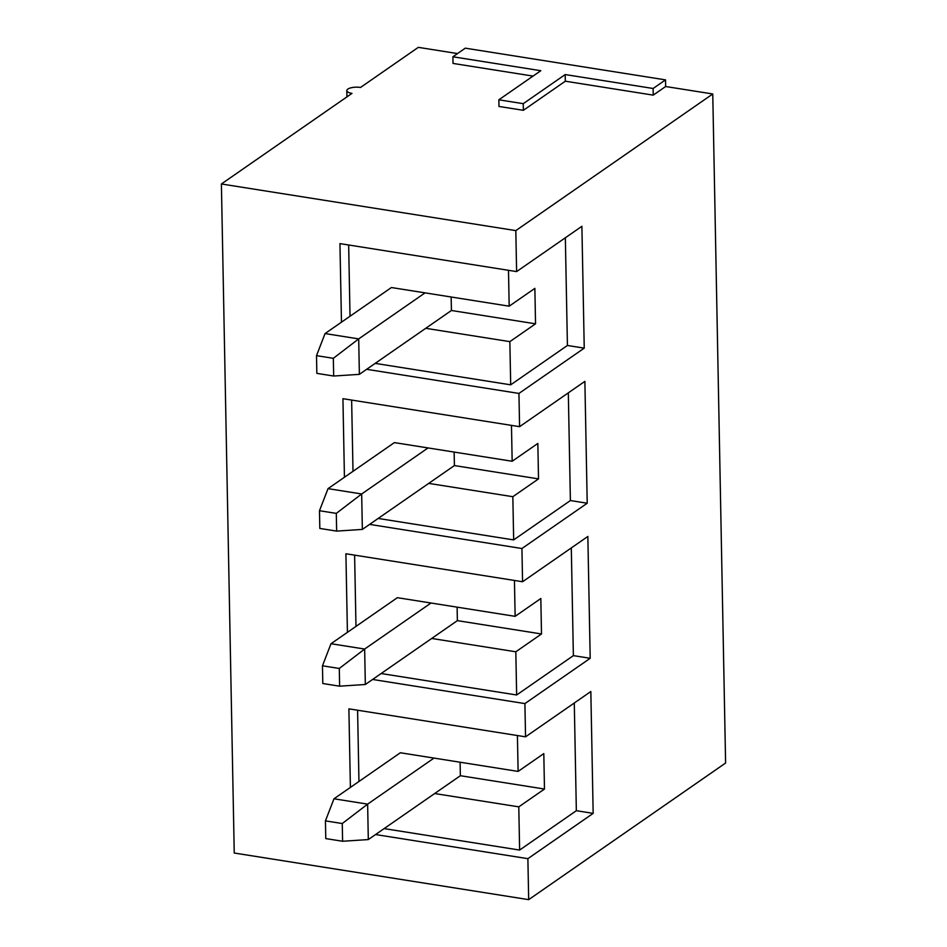 <?xml version="1.0" encoding="UTF-8"?>
<svg xmlns="http://www.w3.org/2000/svg" width="947" height="947" viewBox="0 0 947 947"><rect width="100%" height="100%" fill="white"/><g stroke="black" fill="none" stroke-linecap="round" stroke-linejoin="round"><path stroke-width="1.42" d="M339.286 668.464L322.465 665.8L322.797 683.521L339.63 686.184L339.286 668.464L364.654 649.05L431.015 603.014M515.132 616.343L397.361 597.687L331 643.723L364.654 649.05L365.329 684.492L457.377 620.64L541.506 633.969L540.82 598.516L515.132 616.343L514.446 580.452M331 643.723L322.465 665.8M339.63 686.184L365.329 684.492M342.258 823.535L325.437 820.871L325.78 838.592L342.601 841.256L342.258 823.535L367.625 804.133L433.986 758.097M518.116 771.414L400.344 752.758L333.983 798.794L367.625 804.133L368.312 839.575L460.36 775.711L544.478 789.04L543.803 753.599L518.116 771.414L517.417 735.535M333.983 798.794L325.437 820.871M342.601 841.256L368.312 839.575M336.303 513.381L319.482 510.717L319.826 528.438L336.647 531.101L336.303 513.381L361.671 493.979L428.032 447.943M428.719 483.384L512.836 496.702L538.523 478.886L537.837 443.445L512.161 461.26L394.39 442.604L328.029 488.64L361.671 493.979L362.358 529.42L454.406 465.569L454.146 452.074M328.029 488.64L319.482 510.717M336.647 531.101L362.358 529.42M333.332 358.309L316.511 355.646L316.843 373.367L333.675 376.03L333.332 358.309L358.7 338.896L425.061 292.86M425.736 328.313L509.853 341.63L535.54 323.815L534.866 288.362L509.178 306.189L391.407 287.533L325.046 333.569L358.7 338.896L359.375 374.349L451.423 310.486L451.163 296.991M325.046 333.569L316.511 355.646M333.675 376.03L359.375 374.349M451.423 310.486L535.54 323.815M665.528 79.879L653.11 88.485L565.193 74.564L523.241 103.673L498.844 99.802L540.808 70.705L452.891 56.773L465.308 48.167L665.528 79.879L665.646 86.52L712.76 93.978L725.603 763.022L528.675 899.65L234.24 853.022L221.397 183.978L351.976 93.386A9.446 3.255 178.9 0 1 346.815 90.592A9.446 3.255 178.9 0 1 360.535 87.444L418.325 47.35L457.531 53.565M665.646 86.52L653.229 95.138L565.323 81.205L523.371 110.314L498.974 106.455L498.844 99.802M533.031 76.091L453.021 63.425L452.891 56.773M712.76 93.978L515.819 230.606L221.397 183.978M528.675 899.65L527.881 858.669L375.568 834.544M527.881 858.669L593.165 813.366L590.833 691.523L525.538 736.825L348.887 708.841L350.39 787.407M525.538 736.825L524.91 703.585L372.585 679.461M524.91 703.585L590.194 658.295L587.85 536.452L522.566 581.742L345.904 553.758L347.419 632.336M522.566 581.742L521.927 548.514L369.614 524.389M521.927 548.514L587.211 503.224L584.879 381.369L519.583 426.671L342.932 398.687L344.436 477.252M519.583 426.671L518.944 393.431L366.631 369.306M518.944 393.431L584.24 348.141L581.896 226.297L516.612 271.588L339.949 243.616L341.465 322.181M516.612 271.588L515.819 230.606M457.377 620.64L457.117 607.145M590.194 658.295L573.373 655.632L516.648 694.98L381.144 673.53M516.648 694.98L515.819 651.785L541.506 633.969M573.373 655.632L571.301 547.934M431.69 638.456L515.819 651.785M355.977 626.393L354.616 555.143M460.36 775.711L460.1 762.228M593.165 813.366L576.344 810.703L519.619 850.063L384.127 828.601M519.619 850.063L518.79 806.856L544.478 789.04M576.344 810.703L574.284 703.005M434.673 793.539L518.79 806.856M358.96 781.476L357.587 710.214M454.406 465.569L538.523 478.886M587.211 503.224L570.39 500.549L513.665 539.908L512.836 496.702M512.161 461.26L511.463 425.381M353.006 471.322L351.633 400.06M513.665 539.908L378.173 518.447M570.39 500.549L568.318 392.851M584.24 348.141L567.419 345.477L510.693 384.825L509.853 341.63M509.178 306.189L508.492 270.297M350.023 316.239L348.662 244.989M510.693 384.825L375.19 363.376M567.419 345.477L565.347 237.78M653.11 88.485L653.229 95.138M565.193 74.564L565.323 81.205M523.241 103.673L523.371 110.314M346.933 96.878L346.815 90.592"/></g></svg>
